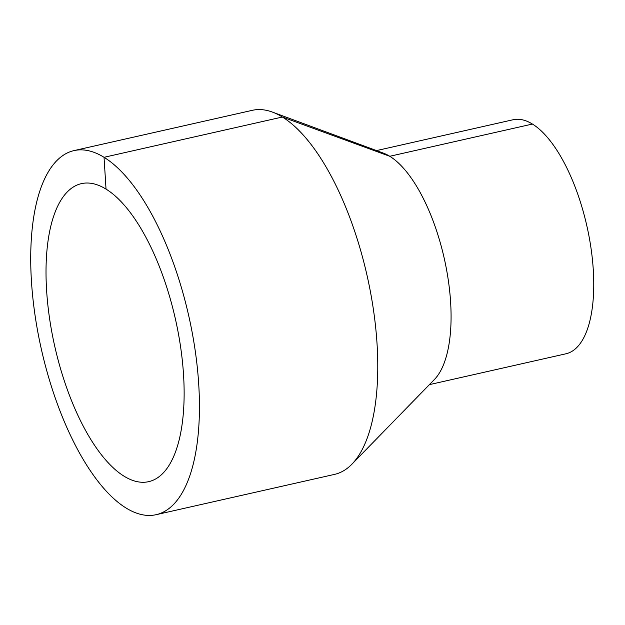 <?xml version="1.0" encoding="UTF-8"?>
<svg xmlns="http://www.w3.org/2000/svg" width="625" height="625" viewBox="0 0 625 625"><rect width="100%" height="100%" fill="white"/><g stroke="black" fill="none" stroke-linecap="round" stroke-linejoin="round"><path stroke-width="0.94" d="M73.953 150.609L252.289 110.328A186.617 75.555 77.3 0 1 272.398 112.078A186.617 75.555 77.3 0 1 282.375 117.023A186.617 75.555 77.3 0 1 369.445 286.703A186.617 75.555 77.3 0 1 351.93 464.164A186.617 75.555 77.3 0 1 334.523 474.391L156.188 514.672A186.617 75.555 77.3 0 1 41.375 349.289A186.617 75.555 77.3 0 1 73.953 150.609A186.617 75.555 77.3 0 1 104.039 157.305A186.617 75.555 77.3 0 1 195.18 350.477A186.617 75.555 77.3 0 1 156.188 514.672M272.398 112.078L383.336 153.102A119.969 48.57 77.3 0 1 389.758 156.281A119.969 48.57 77.3 0 1 445.727 265.359A119.969 48.57 77.3 0 1 434.461 379.445L351.93 464.164M376.539 150.586L513.086 119.75A119.969 48.57 77.3 0 1 532.422 124.055A119.969 48.57 77.3 0 1 591.016 248.234A119.969 48.57 77.3 0 1 565.945 353.789L429.406 384.633M106.039 189.117A152.766 61.844 77.3 0 1 180.648 347.242A152.766 61.844 77.3 0 1 148.727 481.648A152.766 61.844 77.3 0 1 54.742 346.266A152.766 61.844 77.3 0 1 81.414 183.633A152.766 61.844 77.3 0 1 106.039 189.117L104.039 157.305L282.375 117.023L389.758 156.281L532.422 124.055"/></g></svg>
